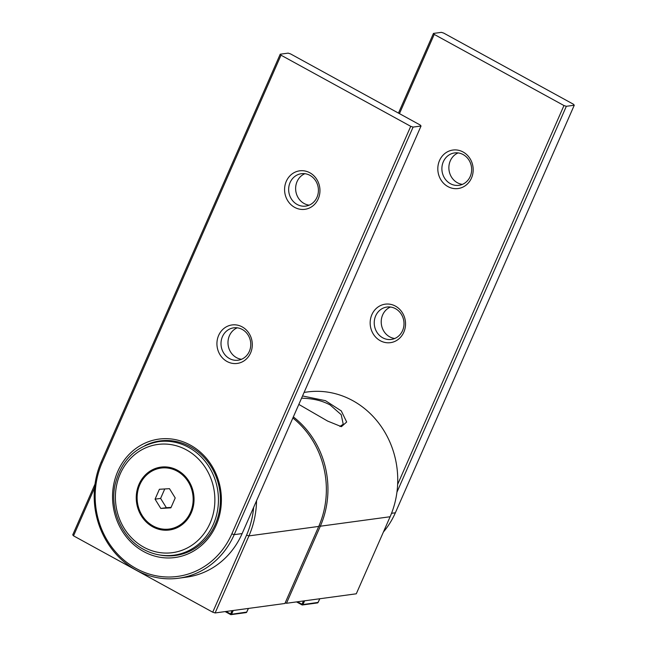 <?xml version="1.0" encoding="UTF-8"?>
<svg xmlns="http://www.w3.org/2000/svg" width="647" height="647" viewBox="0 0 647 647"><rect width="100%" height="100%" fill="white"/><g stroke="black" fill="none" stroke-linecap="round" stroke-linejoin="round"><path stroke-width="0.97" d="M339.91 426.478L343.225 424.197L341.212 414.703L330.059 404.885C322.287 400.938 315.809 399.191 305.764 398.374L301.567 398.164M302.537 395.956L325.457 400.679L341.26 410.894L346.679 422.014L341.414 426.664L327.633 421.076L298.833 404.407M304.098 392.397L307.293 391.969A86.52 78.667 -97.7 0 1 382.256 428.055A86.52 78.667 -97.7 0 1 390.117 516.743L356.287 593.8L286.492 603.271L285.181 602.85M293.342 416.903A86.52 78.667 82.3 0 1 320.322 526.213L286.492 603.271M292.865 417.994A86.52 78.667 -97.7 0 1 318.736 526.423L284.906 603.481L215.111 612.952L212.734 612.191L73.523 535.837L72.739 534.867L95.028 484.077M212.734 612.191L246.564 535.134A84.595 76.92 -97.7 0 0 253.656 507.313M94.583 487.854L73.523 535.837M256.552 500.713A86.52 78.667 82.3 0 1 248.941 535.894L215.111 612.952M394.743 338.502A16.345 14.857 82.3 0 1 382.652 314.919A16.345 14.857 82.3 0 1 390.473 307.034M371.871 314.652A19.418 17.655 82.3 0 1 395.438 306.112A19.418 17.655 82.3 0 1 403.825 332.178A19.418 17.655 82.3 0 1 380.258 340.71A19.418 17.655 82.3 0 1 371.871 314.652M402.563 330.617A16.345 14.857 -97.7 0 0 401.075 313.86A16.345 14.857 -97.7 0 0 386.922 307.042A16.345 14.857 -97.7 0 0 375.672 315.865A16.345 14.857 -97.7 0 0 377.152 332.615A16.345 14.857 -97.7 0 0 391.314 339.432A16.345 14.857 -97.7 0 0 402.563 330.617M462.395 184.379A16.345 14.857 82.3 0 1 450.304 160.804A16.345 14.857 82.3 0 1 458.125 152.918M439.523 160.529A19.418 17.655 82.3 0 1 463.09 151.996A19.418 17.655 82.3 0 1 471.477 178.054A19.418 17.655 82.3 0 1 447.91 186.587A19.418 17.655 82.3 0 1 439.523 160.529M470.215 176.494A16.345 14.857 -97.7 0 0 468.727 159.744A16.345 14.857 -97.7 0 0 454.574 152.927A16.345 14.857 -97.7 0 0 443.324 161.75A16.345 14.857 -97.7 0 0 444.804 178.499A16.345 14.857 -97.7 0 0 458.966 185.317A16.345 14.857 -97.7 0 0 470.215 176.494M434.234 34.404L563.958 105.542L566.335 106.302L574.261 105.226L573.477 104.256L443.753 33.11L441.383 32.35L433.45 33.426L434.234 34.404L399.458 113.637M397.63 484.449L563.958 105.542M398.471 113.096L433.45 33.426M383.42 531.996A80.754 73.426 -97.7 0 0 395.357 512.788L574.261 105.226M566.335 106.302L396.935 492.213M117.803 471.348A59.75 54.324 82.3 0 1 190.323 445.096A59.75 54.324 82.3 0 1 216.13 525.275A59.75 54.324 82.3 0 1 143.602 551.527A59.75 54.324 82.3 0 1 117.803 471.348M159.752 554.989A57.793 52.544 -97.7 0 0 177.521 555.158A57.793 52.544 -97.7 0 0 215.322 524.28A57.793 52.544 -97.7 0 0 210.663 465.945A57.793 52.544 -97.7 0 0 161.993 440.704A57.793 52.544 -97.7 0 0 144.912 445.605M218.637 335.429A19.418 17.655 82.3 0 1 242.213 326.897A19.418 17.655 82.3 0 1 250.591 352.955A19.418 17.655 82.3 0 1 227.024 361.487A19.418 17.655 82.3 0 1 218.637 335.429M249.33 351.394A16.345 14.857 -97.7 0 0 247.85 334.645A16.345 14.857 -97.7 0 0 233.688 327.827A16.345 14.857 -97.7 0 0 222.439 336.65A16.345 14.857 -97.7 0 0 223.927 353.399A16.345 14.857 -97.7 0 0 238.08 360.217A16.345 14.857 -97.7 0 0 249.33 351.394M241.509 359.279A16.345 14.857 82.3 0 1 229.418 335.704A16.345 14.857 82.3 0 1 237.239 327.819M286.289 181.314A19.418 17.655 82.3 0 1 309.864 172.781A19.418 17.655 82.3 0 1 318.251 198.839A19.418 17.655 82.3 0 1 294.676 207.372A19.418 17.655 82.3 0 1 286.289 181.314M316.981 197.278A16.345 14.857 -97.7 0 0 315.501 180.529A16.345 14.857 -97.7 0 0 301.34 173.711A16.345 14.857 -97.7 0 0 290.091 182.527A16.345 14.857 -97.7 0 0 291.579 199.284A16.345 14.857 -97.7 0 0 305.732 206.102A16.345 14.857 -97.7 0 0 316.981 197.278M309.161 205.164A16.345 14.857 82.3 0 1 297.07 181.581A16.345 14.857 82.3 0 1 304.891 173.695M421.035 126.011L413.101 127.087L234.198 534.648A80.754 73.426 82.3 0 1 178.612 578.224L186.538 577.148A80.754 73.426 -97.7 0 0 242.132 533.573L421.035 126.011L420.243 125.041L290.527 53.895L288.15 53.135L280.216 54.211L281.008 55.181L102.105 462.742A78.829 71.671 -97.7 0 0 136.145 568.519A78.829 71.671 -97.7 0 0 231.828 533.888L410.732 126.327L281.008 55.181M410.732 126.327L413.101 127.087M178.612 578.224A80.754 73.426 82.3 0 1 108.647 544.539A80.754 73.426 82.3 0 1 101.312 461.764L280.216 54.211M169.999 529.909A31.727 28.848 82.3 0 1 153.929 526.65A31.727 28.848 82.3 0 1 148.114 522.477M177.545 470.304A31.727 28.848 82.3 0 1 193.728 504.013A31.727 28.848 82.3 0 1 169.401 529.998A31.727 28.848 82.3 0 1 152.741 526.812A31.727 28.848 82.3 0 1 136.557 493.103A31.727 28.848 82.3 0 1 160.877 467.126A31.727 28.848 82.3 0 1 177.545 470.304M142.364 480.042A31.727 28.848 82.3 0 1 161.475 467.053M304.632 600.812L302.933 604.565L301.979 604.258L303.467 600.966M297.458 601.783L301.979 604.258L301.939 604.88A0.768 0.768 0 0 0 302.408 604.969A0.768 0.696 82.3 0 0 302.933 604.565L318.065 602.414M233.252 610.493L231.553 614.246L230.599 613.946L232.087 610.647M226.078 611.464L230.599 613.946L230.558 614.561A0.768 0.768 0 0 0 231.028 614.65A0.768 0.696 82.3 0 0 231.553 614.246L246.685 612.094M169.271 529.044L169.91 528.955A30.765 27.975 -97.7 0 0 193.712 496.799A30.765 27.975 -97.7 0 0 161.637 467.991L161.006 468.072A30.765 27.975 -97.7 0 0 137.204 500.236A30.765 27.975 -97.7 0 0 169.271 529.044A30.765 27.975 -97.7 0 0 193.073 496.88A30.765 27.975 -97.7 0 0 161.006 468.072M159.397 489.278L155.062 499.169L160.796 508.445L170.881 507.838L175.216 497.955L169.482 488.671L159.397 489.278M164.759 488.954L160.61 498.408L155.062 499.169M160.61 498.408L166.352 507.693L171.067 507.41M166.352 507.693L160.796 508.445M390.117 516.743L320.322 526.213L319.011 525.793M318.736 526.423L248.941 535.894L246.564 535.134M391.54 513.306L395.357 512.788M163.109 440.615A57.704 52.464 -97.7 0 0 155.393 442.168M242.132 533.573L234.198 534.648L231.828 533.888M170.768 555.506A57.704 52.464 -97.7 0 0 178.612 554.956M102.105 462.742L101.312 461.764M186.49 449.924A54.607 49.649 -97.7 0 0 120.213 473.919A54.607 49.649 -97.7 0 0 143.788 547.192A54.607 49.649 -97.7 0 0 210.065 523.197A54.607 49.649 -97.7 0 0 186.49 449.924M163.311 440.987L158.547 441.634A57.3 52.092 82.3 0 1 188.649 447.376A57.3 52.092 82.3 0 1 217.877 508.267A57.3 52.092 82.3 0 1 173.954 555.183L178.709 554.544M296.52 601.912L302.003 604.888A0.768 0.696 82.3 0 0 302.408 604.969L317.483 602.923A0.768 0.696 82.3 0 0 318.009 602.519L319.772 598.758M301.89 604.832L296.561 601.904M225.14 611.593L230.623 614.569A0.768 0.696 82.3 0 0 231.028 614.65L246.103 612.604A0.768 0.696 82.3 0 0 246.628 612.199L248.391 608.439M230.51 614.513L225.18 611.585M158.547 441.634C135.514 446.058 120.997 460.527 114.988 485.04C109.634 509.965 122.097 538.086 143.61 549.4C153.258 554.608 163.368 556.541 173.954 555.183M317.483 602.923A0.768 0.768 0 0 0 318.081 602.486L319.828 598.75M246.103 612.604A0.768 0.768 0 0 0 246.701 612.167L248.448 608.431"/></g></svg>
